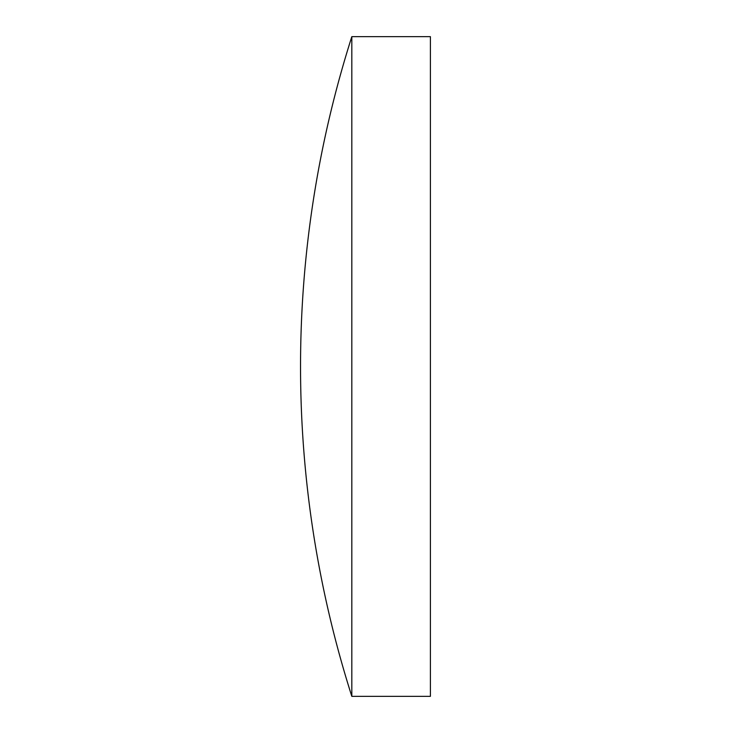 <?xml version="1.0" encoding="UTF-8"?>
<svg xmlns="http://www.w3.org/2000/svg" width="733" height="733" viewBox="0 0 733 733"><rect width="100%" height="100%" fill="white"/><g stroke="black" fill="none" stroke-linecap="round" stroke-linejoin="round"><path stroke-width="1.1" d="M351.822 366.5L351.822 36.65A1086.425 1086.425 0 0 0 351.822 696.35L351.822 366.5M351.822 696.35L430.399 696.35L430.399 36.65L351.822 36.65"/></g></svg>
